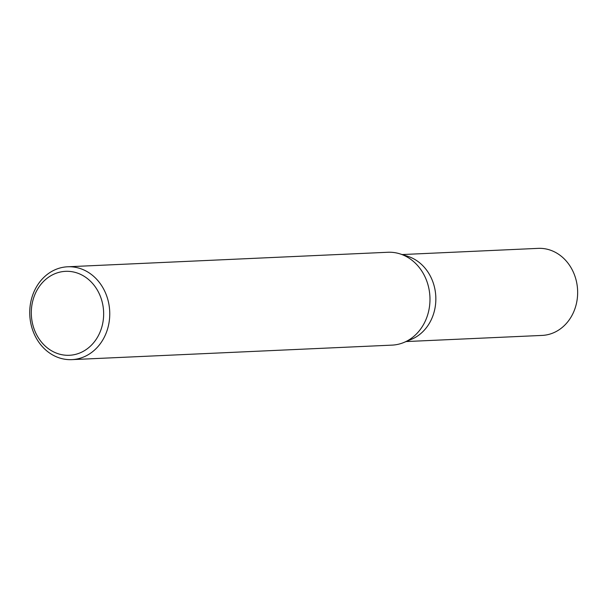 <?xml version="1.0" encoding="UTF-8"?>
<svg xmlns="http://www.w3.org/2000/svg" width="608" height="608" viewBox="0 0 608 608"><rect width="100%" height="100%" fill="white"/><g stroke="black" fill="none" stroke-linecap="round" stroke-linejoin="round"><path stroke-width="0.91" d="M32.878 300.496A42.013 36.161 87.4 0 1 93.928 285.076A42.013 36.161 87.4 0 1 75.62 354.358A42.013 36.161 87.4 0 1 32.878 300.496M31.472 299.03A46.474 39.999 87.4 0 1 67.64 266.783A46.474 39.999 87.4 0 1 109.706 311.395A46.474 39.999 87.4 0 1 71.85 359.632A46.474 39.999 87.4 0 1 31.472 299.03M67.64 266.783L387.858 252.267A46.474 39.999 87.4 0 1 399.866 253.84L407.626 256.264A43.571 37.498 87.4 0 1 435.799 296.62A43.571 37.498 87.4 0 1 411.388 339.355L403.887 342.471A46.474 39.999 87.4 0 1 392.069 345.124L71.85 359.632M399.866 253.84A46.474 39.999 87.4 0 1 429.924 296.886A46.474 39.999 87.4 0 1 403.887 342.471M402.146 254.554L538.156 248.368A43.571 37.498 87.4 0 1 577.6 290.191A43.571 37.498 87.4 0 1 542.1 335.418L406.091 341.559"/></g></svg>
